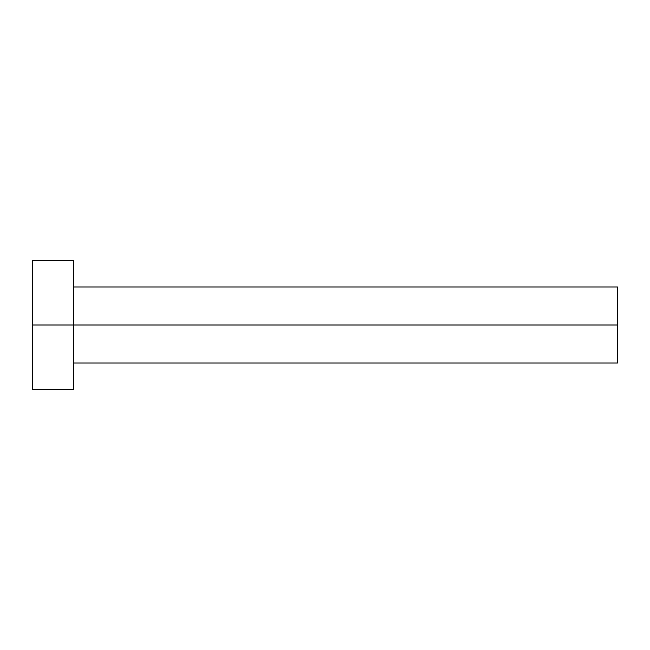 <?xml version="1.0" encoding="UTF-8"?>
<svg xmlns="http://www.w3.org/2000/svg" width="650" height="650" viewBox="0 0 650 650"><rect width="100%" height="100%" fill="white"/><g stroke="black" fill="none" stroke-linecap="round" stroke-linejoin="round"><path stroke-width="0.97" d="M32.5 389.35L32.5 260.65L32.5 325L617.5 325L617.5 363.025L617.5 325L32.5 325L32.5 389.35L73.45 389.35L73.45 260.65L73.45 389.35M617.5 325L617.5 286.975L617.5 325M73.45 363.025L617.5 363.025M32.5 260.65L73.45 260.65M73.45 286.975L617.5 286.975"/></g></svg>

